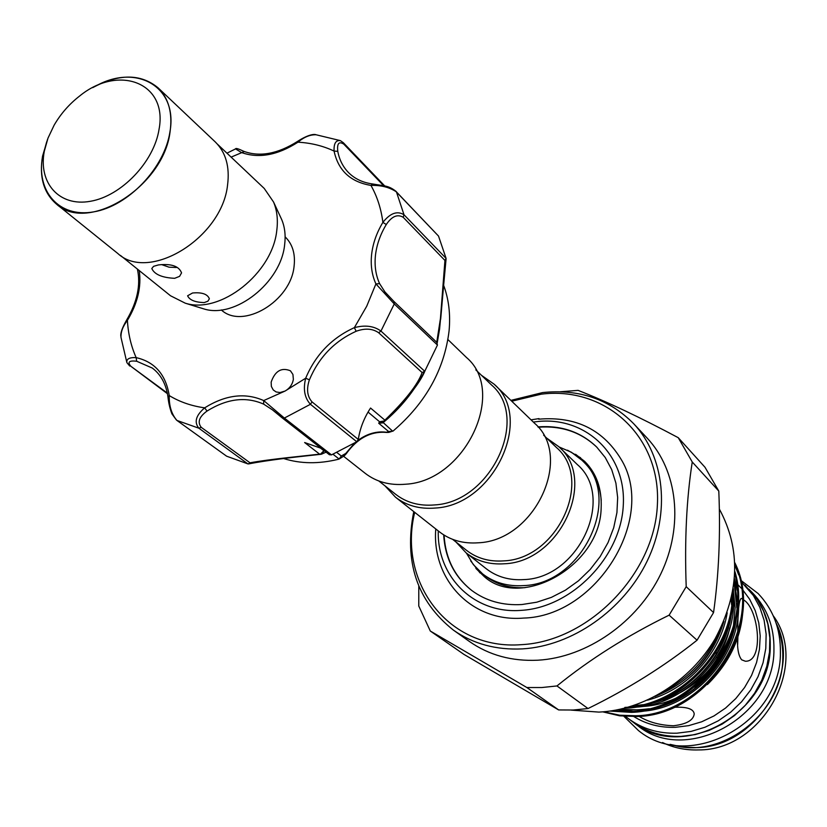 <?xml version="1.0" encoding="UTF-8"?>
<svg xmlns="http://www.w3.org/2000/svg" width="827" height="827" viewBox="0 0 827 827"><rect width="100%" height="100%" fill="white"/><g stroke="black" fill="none" stroke-linecap="round" stroke-linejoin="round"><path stroke-width="1.24" d="M671.503 744.631C721.196 760.602 783.045 712.957 782.776 658.075C783.086 646.104 780.998 634.867 776.522 624.364M632.82 721.93L632.996 722.064C681.128 762.597 771.064 713.897 770.257 645.908C770.599 623.31 763.497 604.423 748.962 589.248L748.817 589.093M632.996 722.064L637.235 725.238C685.232 765.647 774.785 717.205 773.938 649.484C774.258 626.98 767.167 608.155 752.684 593.031L748.962 589.248M567.498 450.188L580.616 457.796M480.053 572.956L470.749 560.985M44.307 151.217C38.166 183.005 59.234 206.967 90.329 201.302C121.342 196.123 154.091 161.834 159.063 129.229C167.964 82.783 118.623 63.948 79.557 96.077C69.189 104.14 60.702 113.857 54.106 125.218L47.987 138.14L44.307 151.217M94.898 86.546C135.99 62.749 178.301 86.535 169.928 131.938C164.501 168.129 128.102 206.233 93.668 211.877C59.141 218.059 35.85 191.357 42.663 156.179L46.736 141.706M47.532 139.381L42.539 156.2C39.065 177.04 43.707 193.011 56.463 204.093L117.785 253.475C149.087 282.669 222.112 237.876 227.57 184.969C229.896 166.661 225.781 152.302 215.227 141.893L158.029 87.786C140.776 73.593 119.005 73.541 92.696 87.652M56.463 204.093C88.044 233.71 163.674 186.488 170.052 131.906C172.709 113.03 168.698 98.32 158.029 87.786M280.601 217.212L281.749 219.682C284.85 227.156 285.811 235.55 284.622 244.864C280.911 282.72 234.909 318.933 203.835 308.905L201.24 308.099M217.553 144.291L264.237 188.442L273.572 202.046C277.066 210.471 278.13 219.941 276.776 230.485C272.507 273.323 220.251 314.508 185.258 303.178L170.517 295.766L120.484 255.45M158.35 264.94L153.564 266.346L151.806 268.548C154.504 274.45 162.123 277.707 174.652 278.317L179.583 276.352L181.547 272.889C179.004 266.129 171.272 263.472 158.35 264.94M192.546 292.996L187.605 295.777C189.517 300.046 195.058 302.32 204.228 302.579L207.908 301.193L209.365 298.785C207.525 294.061 201.912 292.138 192.546 292.996M161.585 264.588L169.008 267.173L176.316 267.503M285.129 236.853C292.479 244.027 295.477 253.765 294.102 266.067C291.021 301.255 242.776 329.983 221.305 309.939M139.205 270.532C141.603 286.607 137.675 303.22 127.41 320.39C122.861 326.283 120.732 331.978 121.011 337.468L126.872 362.608C126.304 358.959 129.394 357.295 136.155 357.626C154.804 361.895 165.834 374.548 169.235 395.575C169.008 405.964 171.571 414.255 176.937 420.436L226.639 456.204L247.904 463.895L198.842 428.19C193.952 422.142 195.896 415.35 204.682 407.835C225.544 394.83 245.216 392.401 263.699 400.568L284.374 418.059L282.193 417.893L272.383 409.82L263.679 404.145L263.699 400.568L285.077 391.047C289.719 388.339 292.479 384.431 293.358 379.324L292.923 374.445L290.432 370.796C281.469 367.157 275.04 370.951 271.142 382.157L271.37 386.457L273.22 389.93L276.104 391.946L280.012 392.546L285.077 391.047L305.68 378.218L309.401 379.831C306.31 389.072 307.189 396.422 312.037 401.891L358.298 439.447L356.757 441.752L310.435 404.289C304.584 397.921 302.992 389.238 305.68 378.218C315.532 354.814 331.761 337.954 354.359 327.647C365.027 324.815 373.897 325.952 380.958 331.069L424.747 371.292L437.442 345.055L436.749 342.316L440.429 318.591L444.936 260.443L403.173 217.274C397.446 213.883 391.812 216.302 386.271 224.541L382.891 222.37C390.199 213.139 397.239 210.596 404 214.751L403.173 217.274M446.094 258.396L438.517 236.067L396.443 191.905L404 214.751L446.094 258.396L444.936 260.443M386.271 224.541C380.327 234.434 376.74 244.606 375.489 255.067C374.342 265.519 375.716 275.05 379.614 283.651L384.896 291.89L393.962 301.504L394.262 303.943L375.913 283.919C371.861 274.957 370.444 265.033 371.654 254.147C372.956 243.262 376.698 232.666 382.891 222.37C381.123 208.652 377.143 196.34 370.941 185.413L372.636 183.966C384.307 186.096 388.173 185.186 396.143 191.461L396.443 191.905C389.517 187.264 381.02 185.093 370.941 185.413C350.534 181.992 338.243 170.538 334.067 151.062C333.757 143.402 335.886 139.939 340.455 140.683L340.424 140.673M424.468 371.612C414.213 391.285 400.454 408.269 383.19 422.576L392.742 431.249L393.342 430.826C425.76 402.883 444.326 369.607 449.061 331.007C450.622 314.301 448.772 298.971 443.51 285.015M424.913 371.044C419.661 383.511 406.274 400.216 384.751 421.16L383.19 422.576M445.908 259.389L440.667 319.336M283.568 458.52C300.47 463.864 318.798 464.102 338.532 459.243L339.132 459.047L333.002 454.24M447.914 339.566L466.449 357.46C507.23 391.781 465.177 481.2 405.654 484.219C389.899 485.594 376.43 481.976 365.245 473.354L343.546 456.246M384.968 485.842L395.461 497.172L439.54 531.926C450.364 540.269 463.285 543.887 478.306 542.791C535.028 540.744 573.855 456.504 534.49 423.186L494.112 384.183L481.479 375.313M395.461 497.172C406.491 505.679 419.744 509.308 435.209 508.047C493.605 505.431 534.335 418.121 494.112 384.183M378.818 480.973L395.751 494.37C406.46 502.661 419.33 506.186 434.361 504.946C490.969 502.371 530.427 417.697 491.383 384.855L475.825 369.876M543.618 435.147L556.364 447.428C594.055 479.298 557.543 559.166 503.55 560.892C489.222 561.874 476.879 558.349 466.511 550.327L452.627 539.349M546.699 438.114L558.887 446.745C597.704 479.67 560.013 562.04 504.315 563.776C489.574 564.769 476.859 561.151 466.18 552.922L455.977 542.005M558.887 446.745L577.287 464.526C615.691 497.13 578.848 578.083 523.936 579.593C509.391 580.523 496.841 576.915 486.276 568.759L466.18 552.922M559.114 446.973L571.385 452.245L581.929 460.236C623.589 495.9 583.283 584.058 523.46 585.609C507.726 586.591 494.122 582.704 482.648 573.928L473.302 564.562L466.428 553.118M601.239 500.356C599.916 485.056 594.251 472.444 584.244 462.5L581.929 460.236M444.058 535.09C445.453 558.37 454.705 576.843 471.803 590.509M533.322 422.059L536.434 421.667C584.854 415.733 626.618 454.116 623.258 505.752C620.643 557.326 571.788 607.411 521.506 610.336C474.243 614.347 436.925 576.905 438.269 530.913M435.767 528.939C431.673 579.541 471.648 622.452 523.553 618.079C596.019 616.384 655.925 519.863 622.152 461.073C604.03 429.988 576.202 416.022 538.687 419.186L539.008 418.607L531.027 419.847M537.953 426.887C561.275 425.15 580.874 431.88 596.732 447.087L605.25 457.527L611.711 469.653L615.898 483.123L617.666 497.565L616.932 512.585L613.706 527.729L608.052 542.553L600.144 556.612L590.189 569.483L578.507 580.781L565.43 590.168L551.371 597.383L536.733 602.211L521.961 604.527C502.609 605.664 485.831 600.95 471.617 590.364C454.416 576.708 445.102 558.204 443.675 534.852M719.325 508.987C741.095 549.324 739.658 592.649 715.024 638.971C690.204 681.148 643.851 710.052 598.924 712.099L571.095 710.104M430.298 631.032L463.895 654.364L558.659 709.938L573.235 710.021L588.028 708.543L556.964 685.945L541.809 687.537L526.871 687.526L430.298 631.032L418.772 606.015L418.793 586.24M453.382 630.102L469.405 641.473C488.984 655.191 511.82 661.435 537.912 660.204C586.829 657.465 637.452 622.307 660.721 574.072C684.053 525.838 677.664 470.491 647.065 438.01L633.637 423.662C664.484 456.411 670.811 512.409 647.065 561.316C623.382 610.223 572.057 645.97 522.581 648.875C496.19 650.187 473.127 643.933 453.382 630.102C417.004 601.157 403.803 561.657 413.769 511.603M560.344 391.771L578.083 390.365C606.667 401.55 640.057 417.325 678.254 437.69L692.251 461.993C686.534 498.784 684.518 540.341 686.203 586.674L669.126 615.154C626.99 635.839 589.599 659.429 556.964 685.945M510.879 400.382L542.667 392.567C579.024 388.804 609.344 399.172 633.637 423.662M414.699 512.337C397.601 582.311 448.379 650.549 521.465 644.657C588.638 641.359 654.405 574.021 657.372 505.07C661.331 436.036 605.002 385.93 541.158 394.19L511.737 401.209M662.53 742.532C673.654 747.877 685.666 750.337 698.588 749.924C762.649 750.461 809.695 664.701 773.235 615.753M776.077 623C802.2 673.602 754.658 747.825 695.579 747.608L682.585 747.039L670.097 744.372M740.951 581.402L753.325 595.44L759.796 607.266L764.117 620.291L766.143 634.154L765.792 648.461L763.052 662.799L757.997 676.744L750.751 689.883L741.53 701.834L730.613 712.243L718.312 720.793L704.997 727.243L691.072 731.409L676.931 733.198C658.53 733.745 642.341 728.876 628.365 718.601L625.594 716.42M744.91 585.123L757.056 599.224L763.517 611.008L767.828 623.982L769.854 637.793L769.513 652.048L766.794 666.324L761.77 680.218L754.565 693.295L745.385 705.193L734.521 715.551L722.271 724.049L709.018 730.468L695.135 734.614L681.055 736.381C662.727 736.909 646.59 732.05 632.655 721.806L628.365 718.601M674.139 707.302C686.823 706.661 693.522 708.863 694.225 713.897C693.429 720.245 686.524 724.194 673.509 725.755C660.07 725.31 648.606 722.178 639.106 716.368M733.311 588.721C737.239 647.727 682.306 706.268 625.863 708.181L624.55 708.243M612.032 710.796L630.391 711.613C693.801 709.938 751.66 636.873 734.852 573.948M734.934 571.643C754.276 634.836 696.076 710.796 631.394 712.367L610.099 711.075M719.542 630.712C708.036 657.858 688.571 678.636 661.135 693.057M624.85 707.416C679.287 705.534 733.156 650.673 732.453 593.486M603.793 711.778L619.692 715.21L635.87 715.758C705.503 714.714 764.334 626.918 734.934 564.076M734.893 562.846C766.288 625.367 707.478 715.593 636.862 716.502L619.64 715.82L602.78 711.861M737.953 635.343L737.663 644.584M743.938 600.113C758.814 609.282 764.365 662.158 745.313 661.218L741.695 659.822C738.366 655.811 737.022 647.975 737.643 636.325M538.956 419.155L539.008 418.607M717.267 658.375L716.792 656.989M716.244 654.302L716.027 652.131M716.265 640.48L716.471 637.462M737.746 632.273C737.787 611.639 738.924 600.35 741.178 598.407L742.232 598.738M707.374 684.57C732.877 659.398 744.755 630.029 742.987 596.463M738.687 574.889L734.965 565.451M558.659 709.938L526.871 687.526M669.126 615.154L697.058 640.201C664.35 666.211 628.013 688.984 588.028 708.543M686.203 586.674L713.556 612.569L697.058 640.201M692.251 461.993L718.797 491.083C720.596 534.273 718.849 574.775 713.556 612.569M678.254 437.69L705.007 467.276L718.797 491.083M596.898 447.262C581.04 432.159 561.492 425.481 538.243 427.228M482.648 573.928L485.201 575.923C496.407 584.503 509.67 588.411 525.011 587.666M320.214 454.343C303.075 456.184 269.788 459.564 249.258 463.637M382.798 422.866L378.714 423.238L379.562 421.749L384.1 421.005L384.886 420.168C405.416 400.34 417.821 384.462 422.111 372.543L378.642 332.743C372.595 328.526 365.089 328.03 356.148 331.265C334.439 341.158 318.86 357.347 309.401 379.831M358.298 439.447C359.972 428.438 364.056 417.966 370.548 408.042L384.886 420.168L384.782 421.139C388.979 417.966 395.316 411.619 403.814 402.098C412.921 390.664 419.92 380.379 424.789 371.23M263.679 404.145C245.95 396.288 227.053 398.593 206.998 411.081C199.152 416.787 197.239 422.204 201.25 427.342L250.023 462.81C269.902 459.13 303.809 456.008 319.615 454.147L320.535 454.095L323.905 450.736L322.22 453.93L320.535 454.095M272.383 409.82L329.208 454.581L282.358 418.017M321.083 454.281L319.615 454.147L304.636 442.538L321.186 448.327M356.757 441.752L331.493 454.891L329.363 454.716M316.141 134.77L316.121 134.77C310.073 134.574 304.026 137.055 297.958 142.192L297.792 141.252C306.724 135.411 313.619 133.664 316.121 134.77L340.093 140.549M383.676 185.744L343.784 144.125C338.915 141.055 336.92 143.453 337.788 151.351L334.067 151.062C323.006 145.852 310.973 142.895 297.958 142.192C277.541 155.28 258.696 158.722 241.422 152.509L235.561 148.891L226.949 153.181M120.897 336.496C120.256 333.343 122.158 327.885 126.583 320.132L127.41 320.39C128.175 333.829 131.09 346.244 136.155 357.626L136.662 361.234C129.126 360.355 127.203 362.05 130.893 366.309L167.323 393.063M387.356 432.438L386.581 432.263L388.545 431.487L378.714 423.238M336.878 452.503L341.313 455.997L345.789 453.434L354.597 443.086M384.782 421.139L383.47 422.039L379.562 421.749L368.046 412.063M392.742 431.249L388.545 431.487M358.06 440.264C367.322 433.617 376.823 430.95 386.581 432.263L390.954 431.849M341.313 455.997L339.132 459.047M343.381 456.142L345.789 453.434L346.182 453.827L344.352 455.739L339.732 458.696M389.176 432.376L386.974 432.459C371.054 430.96 357.45 438.083 346.182 453.827M231.115 157.12L244.203 151.599M395.513 191.047L438.517 236.067M379.614 283.651L375.913 283.919L366.733 306.197L354.359 327.647L356.148 331.265M424.747 371.292L422.111 372.543M382.684 422.938L384.452 421.419L384.1 421.005M206.998 411.081L204.682 407.835C191.533 406.026 179.728 401.943 169.235 395.575L167.974 397.074C168.646 403.225 169.969 408.827 171.923 413.882L176.43 420.044M250.023 462.81L248.121 463.937M393.962 301.504L436.749 342.316M642.352 706.485C654.085 705.907 665.549 703.012 676.755 697.812M694.535 687.092C709.69 675.504 720.886 660.969 728.111 643.499M733.528 625.14L735.131 607.793L733.363 590.933M737.446 584.255L741.426 588.328M742.315 589.31L749.686 599.296L755.237 610.605L758.783 622.927L760.209 635.932L759.465 649.278L756.55 662.572L751.536 675.452L744.558 687.557L735.813 698.536L725.537 708.077L714.021 715.913L701.616 721.816L688.653 725.651L675.504 727.305C660.142 727.832 646.28 724.266 633.927 716.616M727.191 612.776C720.782 653.103 687.464 689.873 647.479 700.159M733.363 594.117C738.728 649.019 688.715 704.583 635.798 707.147M734.531 578.817L737.208 590.292M738.273 599.647C743.153 653.816 694.184 708.305 641.907 711.251M632.831 711.447L618.069 709.721M723.894 621.315C713.287 656.896 690.328 681.944 655.036 696.448M732.308 594.22L732.391 595.843M731.843 610.481C727.605 653.289 693.274 692.892 651.221 703.519M637.266 705.958L631.28 706.341M734.335 580.926L737.291 601.415M736.619 616.239C732.04 658.085 698.701 696.623 657.548 707.467M643.427 710.052L619.857 709.349M201.25 427.342L198.842 428.19L176.937 420.436L226.639 456.204M312.037 401.891L310.435 404.289L284.374 418.059L331.493 454.891M437.442 345.055L394.262 303.943L380.958 331.069L378.642 332.743M337.788 151.351C339.349 159.694 342.885 166.734 348.405 172.461C354.587 178.746 362.629 182.581 372.532 183.956M167.974 397.074C166.186 384.255 160.955 374.579 152.292 368.046L136.662 361.234M319.822 447.552L323.905 450.736M342.76 142.347L343.784 144.125M130.893 366.309L167.447 393.704M740.692 580.234L758.08 593.486C773.276 609.489 780.719 629.202 780.399 652.617C781.329 722.684 689.273 772.594 638.423 730.52L623.868 716.285M475.897 568.438L484.115 576.471C520.576 609.995 600.009 566.536 601.146 508.243C602.015 488.829 596.515 473.199 584.637 461.352L575.582 454.292M203.835 308.905L185.258 303.178M731.13 599.492L731.637 604.899M729.827 627.807C726.778 641.556 720.844 654.25 712.016 665.89C702.619 679.091 679.132 697.109 658.809 700.81M735.523 582.311L736.547 583.355M722.684 624.106C712.088 658.892 684.498 685.169 657.692 695.021M731.895 596.215L731.936 602.201M730.231 618.286C725.083 651.624 695.879 688.922 658.488 700.945M643.303 704.676L633.203 705.72M734.138 582.684L736.795 607.845M734.903 624.178C729.104 657.682 700.035 693.336 664.96 704.759M649.505 708.718C635.942 710.331 626.628 710.414 621.553 708.966M248.669 463.916C266.842 460.225 297.348 456.835 306.796 455.832L321.238 454.271L326.096 452.162M297.751 141.283C277.893 153.874 259.916 157.223 243.82 151.341C238.414 148.736 235.664 147.919 235.571 148.891M384.803 186.013L343.35 142.73L340.466 140.683M446.084 258.861L439.592 329.053L437.214 342.957M126.872 362.608L129.725 366.03M137.396 269.085C140.869 285.005 137.272 302.01 126.593 320.111M281.749 219.682L273.572 202.046"/></g></svg>
